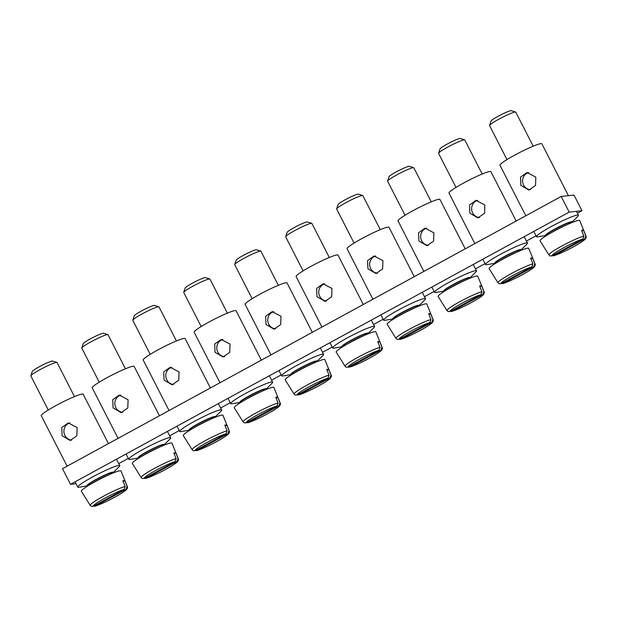 <?xml version="1.0" encoding="UTF-8"?>
<svg xmlns="http://www.w3.org/2000/svg" width="617" height="617" viewBox="0 0 617 617"><rect width="100%" height="100%" fill="white"/><g stroke="black" fill="none" stroke-linecap="round" stroke-linejoin="round"><path stroke-width="0.93" d="M69.891 422.9A8.831 8.491 -96.2 0 0 71.695 440.152M62.124 435.749L70.168 440.476L76.832 435.849L77.117 427.566L68.271 422.923L61.769 427.542L62.124 435.749M74.472 396.592L57.049 362.549A14.715 1.489 152.9 0 0 56.911 362.449L52.576 361.076A11.468 1.157 152.9 0 0 52.214 361.061A11.468 1.157 152.9 0 0 41.154 365.758A11.468 1.157 152.9 0 0 32.269 371.465L30.85 375.784A14.715 1.489 152.9 0 0 30.85 375.954L48.273 410.004M121.001 470.933A22.274 2.252 152.9 0 0 120.076 470.74A22.274 2.252 152.9 0 0 97.509 480.427A22.274 2.252 152.9 0 0 81.351 491.225L90.213 505.338A20.808 2.106 -27.1 0 1 103.764 496.076A20.808 2.106 -27.1 0 1 125.174 486.443L122.868 480.782A21.348 2.159 -27.1 0 1 124.086 480.543A21.348 2.159 -27.1 0 1 124.796 480.581L127.102 486.235A20.808 2.106 -27.1 0 1 127.264 486.373L121.001 470.933M111.862 473.532L111.623 473.077A12.949 1.311 152.9 0 0 111.091 472.977A12.949 1.311 152.9 0 0 98.026 478.584A12.949 1.311 152.9 0 0 88.57 484.877L88.802 485.332M112.487 473.27A14.715 1.489 152.9 0 0 112.78 472.992A14.715 1.489 152.9 0 0 112.595 472.159A14.715 1.489 152.9 0 0 96.098 479.409A14.715 1.489 152.9 0 0 87.606 485.795A14.715 1.489 152.9 0 0 87.83 485.764A14.715 1.489 152.9 0 0 88.223 485.687M87.83 485.764L79.13 487.229A23.546 2.375 -27.1 0 1 78.775 487.283A23.546 2.375 -27.1 0 1 77.804 487.098A23.546 2.375 -27.1 0 1 94.995 475.653A23.546 2.375 -27.1 0 1 118.749 465.457A23.546 2.375 -27.1 0 1 119.721 465.642A23.546 2.375 -27.1 0 1 119.058 466.799L112.78 472.992M56.911 362.449A14.715 1.489 152.9 0 0 56.44 362.434A14.715 1.489 152.9 0 0 42.249 368.457A14.715 1.489 152.9 0 0 30.85 375.784M67.099 466.174L41.262 415.681A23.546 2.375 -27.1 0 1 58.445 404.235A23.546 2.375 -27.1 0 1 82.208 394.039A23.546 2.375 -27.1 0 1 83.179 394.224L108.445 443.608M93.46 506.187L95.288 506.04L126.053 489.242L127.102 486.235M93.352 506.248L124.125 489.451A18.464 1.866 152.9 0 0 104.682 498.289A18.464 1.866 152.9 0 0 93.352 506.248L91.385 506.341L90.213 505.338M124.125 489.451L125.174 486.443M123.153 481.476L124.796 480.581M120.855 395.073A8.831 8.491 -96.2 0 0 122.66 412.333M113.096 407.93L121.133 412.657L127.804 408.022L128.081 399.747L119.235 395.104L112.734 399.716L113.096 407.93M125.436 368.773L108.021 334.73A14.715 1.489 152.9 0 0 107.882 334.63L103.548 333.249A11.468 1.157 152.9 0 0 103.178 333.242A11.468 1.157 152.9 0 0 92.118 337.931A11.468 1.157 152.9 0 0 83.241 343.646L81.814 347.965A14.715 1.489 152.9 0 0 81.822 348.135L99.237 382.178M171.966 443.114A22.274 2.252 152.9 0 0 171.04 442.921A22.274 2.252 152.9 0 0 148.473 452.608A22.274 2.252 152.9 0 0 132.316 463.406L141.177 477.512A20.808 2.106 -27.1 0 1 154.736 468.249A20.808 2.106 -27.1 0 1 176.138 458.616L173.832 452.963A21.348 2.159 -27.1 0 1 175.051 452.724A21.348 2.159 -27.1 0 1 175.768 452.755L178.074 458.408A20.808 2.106 -27.1 0 1 178.228 458.554L171.966 443.114M162.826 445.713L162.595 445.258A12.949 1.311 152.9 0 0 162.063 445.15A12.949 1.311 152.9 0 0 148.99 450.757A12.949 1.311 152.9 0 0 139.542 457.05L139.774 457.506M163.451 445.451A14.715 1.489 152.9 0 0 163.752 445.173A14.715 1.489 152.9 0 0 163.559 444.333A14.715 1.489 152.9 0 0 147.062 451.59A14.715 1.489 152.9 0 0 138.578 457.976A14.715 1.489 152.9 0 0 138.794 457.945A14.715 1.489 152.9 0 0 139.195 457.86M138.794 457.945L130.102 459.41A23.546 2.375 -27.1 0 1 129.747 459.457A23.546 2.375 -27.1 0 1 128.776 459.272A23.546 2.375 -27.1 0 1 145.959 447.826A23.546 2.375 -27.1 0 1 169.721 437.638A23.546 2.375 -27.1 0 1 170.693 437.823A23.546 2.375 -27.1 0 1 170.022 438.98L163.752 445.173M107.882 334.63A14.715 1.489 152.9 0 0 107.412 334.615A14.715 1.489 152.9 0 0 93.221 340.638A14.715 1.489 152.9 0 0 81.814 347.965M118.071 438.355L92.226 387.854A23.546 2.375 -27.1 0 1 109.41 376.409A23.546 2.375 -27.1 0 1 133.172 366.22A23.546 2.375 -27.1 0 1 134.144 366.405L159.417 415.781M144.432 478.368L146.252 478.214L177.017 461.423L178.074 458.408M144.324 478.422L175.089 461.624A18.464 1.866 152.9 0 0 155.646 470.462A18.464 1.866 152.9 0 0 144.324 478.422L142.35 478.514L141.177 477.512M175.089 461.624L176.138 458.616M174.117 453.657L175.768 452.755M171.827 367.254A8.831 8.491 -96.2 0 0 173.632 384.514M164.06 380.103L172.097 384.838L178.768 380.203L179.053 371.92L170.199 367.277L163.706 371.897L164.06 380.103M176.408 340.954L158.985 306.904A14.715 1.489 152.9 0 0 158.847 306.803L154.512 305.43A11.468 1.157 152.9 0 0 154.15 305.415A11.468 1.157 152.9 0 0 143.09 310.112A11.468 1.157 152.9 0 0 134.205 315.819L132.786 320.146A14.715 1.489 152.9 0 0 132.786 320.316L150.209 354.359M222.938 415.287A22.274 2.252 152.9 0 0 222.004 415.094A22.274 2.252 152.9 0 0 199.445 424.781A22.274 2.252 152.9 0 0 183.288 435.579L192.142 449.693A20.808 2.106 -27.1 0 1 205.7 440.43A20.808 2.106 -27.1 0 1 227.11 430.797L224.804 425.144A21.348 2.159 -27.1 0 1 226.015 424.897A21.348 2.159 -27.1 0 1 226.732 424.936L229.038 430.589A20.808 2.106 -27.1 0 1 229.2 430.735L222.938 415.287M213.79 417.886L213.559 417.431A12.949 1.311 152.9 0 0 213.027 417.331A12.949 1.311 152.9 0 0 199.954 422.938A12.949 1.311 152.9 0 0 190.506 429.231L190.738 429.687M214.415 417.624A14.715 1.489 152.9 0 0 214.716 417.354A14.715 1.489 152.9 0 0 214.523 416.514A14.715 1.489 152.9 0 0 198.034 423.763A14.715 1.489 152.9 0 0 189.542 430.149A14.715 1.489 152.9 0 0 189.766 430.118A14.715 1.489 152.9 0 0 190.159 430.041M189.766 430.118L181.066 431.584A23.546 2.375 -27.1 0 1 180.712 431.638A23.546 2.375 -27.1 0 1 179.74 431.453A23.546 2.375 -27.1 0 1 196.923 420.007A23.546 2.375 -27.1 0 1 220.685 409.819A23.546 2.375 -27.1 0 1 221.657 410.004A23.546 2.375 -27.1 0 1 220.994 411.153L214.716 417.354M158.847 306.803A14.715 1.489 152.9 0 0 158.376 306.788A14.715 1.489 152.9 0 0 144.185 312.811A14.715 1.489 152.9 0 0 132.786 320.146M169.035 410.529L143.19 360.035A23.546 2.375 -27.1 0 1 160.381 348.59A23.546 2.375 -27.1 0 1 184.144 338.394A23.546 2.375 -27.1 0 1 185.115 338.579L210.382 387.962M195.396 450.541L197.224 450.395L227.989 433.597L229.038 430.589M195.288 450.603L226.061 433.805A18.464 1.866 152.9 0 0 206.618 442.644A18.464 1.866 152.9 0 0 195.288 450.603L193.314 450.695L192.142 449.693M226.061 433.805L227.11 430.797M225.082 425.83L226.732 424.936M222.791 339.427A8.831 8.491 -96.2 0 0 224.596 356.688M215.032 352.284L223.069 357.012L229.74 352.376L230.018 344.101L221.171 339.458L214.67 344.07L215.032 352.284M227.372 313.127L209.95 279.085A14.715 1.489 152.9 0 0 209.819 278.984L205.484 277.611A11.468 1.157 152.9 0 0 205.114 277.596A11.468 1.157 152.9 0 0 194.054 282.285A11.468 1.157 152.9 0 0 185.169 288L183.75 292.319A14.715 1.489 152.9 0 0 183.75 292.489L201.173 326.532M273.902 387.468A22.274 2.252 152.9 0 0 272.976 387.275A22.274 2.252 152.9 0 0 250.409 396.962A22.274 2.252 152.9 0 0 234.252 407.76L243.113 421.874A20.808 2.106 -27.1 0 1 256.664 412.611A20.808 2.106 -27.1 0 1 278.074 402.97L275.768 397.317A21.348 2.159 -27.1 0 1 276.987 397.078A21.348 2.159 -27.1 0 1 277.696 397.109L280.002 402.77A20.808 2.106 -27.1 0 1 280.164 402.909L273.902 387.468M264.762 390.067L264.531 389.612A12.949 1.311 152.9 0 0 263.991 389.512A12.949 1.311 152.9 0 0 250.926 395.111A12.949 1.311 152.9 0 0 241.471 401.412L241.71 401.868M265.387 389.805A14.715 1.489 152.9 0 0 265.688 389.528A14.715 1.489 152.9 0 0 265.495 388.695A14.715 1.489 152.9 0 0 248.998 395.944A14.715 1.489 152.9 0 0 240.507 402.33A14.715 1.489 152.9 0 0 240.73 402.299A14.715 1.489 152.9 0 0 241.131 402.215M240.73 402.299L232.038 403.765A23.546 2.375 -27.1 0 1 231.683 403.811A23.546 2.375 -27.1 0 1 230.704 403.626A23.546 2.375 -27.1 0 1 247.895 392.188A23.546 2.375 -27.1 0 1 271.657 381.992A23.546 2.375 -27.1 0 1 272.629 382.178A23.546 2.375 -27.1 0 1 271.958 383.334L265.688 389.528M209.819 278.984A14.715 1.489 152.9 0 0 209.348 278.969A14.715 1.489 152.9 0 0 195.149 284.992A14.715 1.489 152.9 0 0 183.75 292.319M219.999 382.71L194.162 332.208A23.546 2.375 -27.1 0 1 211.346 320.763A23.546 2.375 -27.1 0 1 235.108 310.575A23.546 2.375 -27.1 0 1 236.08 310.76L261.346 360.143M246.368 422.722L248.188 422.568L278.953 405.778L280.002 402.77M246.252 422.776L277.025 405.986A18.464 1.866 152.9 0 0 257.582 414.817A18.464 1.866 152.9 0 0 246.252 422.776L244.286 422.869L243.113 421.874M277.025 405.986L278.074 402.97M276.054 398.011L277.696 397.109M273.755 311.608A8.831 8.491 -96.2 0 0 275.56 328.869M265.996 324.457L274.033 329.193L280.704 324.557L280.99 316.274L272.136 311.639L265.642 316.251L265.996 324.457M278.344 285.309L260.922 251.258A14.715 1.489 152.9 0 0 260.783 251.158L256.448 249.785A11.468 1.157 152.9 0 0 256.078 249.769A11.468 1.157 152.9 0 0 245.026 254.466A11.468 1.157 152.9 0 0 236.141 260.181L234.722 264.5A14.715 1.489 152.9 0 0 234.722 264.67L252.145 298.713M324.874 359.649A22.274 2.252 152.9 0 0 323.94 359.449A22.274 2.252 152.9 0 0 301.381 369.136A22.274 2.252 152.9 0 0 285.216 379.933L294.078 394.047A20.808 2.106 -27.1 0 1 307.636 384.784A20.808 2.106 -27.1 0 1 329.046 375.151L326.74 369.498A21.348 2.159 -27.1 0 1 327.951 369.251A21.348 2.159 -27.1 0 1 328.668 369.29L330.974 374.943A20.808 2.106 -27.1 0 1 331.136 375.09L324.874 359.649M315.727 362.241L315.495 361.786A12.949 1.311 152.9 0 0 314.963 361.685A12.949 1.311 152.9 0 0 301.89 367.292A12.949 1.311 152.9 0 0 292.443 373.586L292.674 374.041M316.351 361.978A14.715 1.489 152.9 0 0 316.652 361.709A14.715 1.489 152.9 0 0 316.459 360.868A14.715 1.489 152.9 0 0 299.97 368.118A14.715 1.489 152.9 0 0 291.479 374.504A14.715 1.489 152.9 0 0 291.694 374.473A14.715 1.489 152.9 0 0 292.096 374.396M291.694 374.473L283.002 375.946A23.546 2.375 -27.1 0 1 282.648 375.992A23.546 2.375 -27.1 0 1 281.676 375.807A23.546 2.375 -27.1 0 1 298.859 364.362A23.546 2.375 -27.1 0 1 322.622 354.173A23.546 2.375 -27.1 0 1 323.593 354.359A23.546 2.375 -27.1 0 1 322.93 355.515L316.652 361.709M260.783 251.158A14.715 1.489 152.9 0 0 260.312 251.142A14.715 1.489 152.9 0 0 246.121 257.166A14.715 1.489 152.9 0 0 234.722 264.5M270.971 354.891L245.126 304.389A23.546 2.375 -27.1 0 1 262.31 292.944A23.546 2.375 -27.1 0 1 286.072 282.756A23.546 2.375 -27.1 0 1 287.044 282.941L312.318 332.316M297.332 394.895L299.152 394.749L329.925 377.951L330.974 374.943M297.224 394.957L327.989 378.159A18.464 1.866 152.9 0 0 308.554 386.998A18.464 1.866 152.9 0 0 297.224 394.957L295.25 395.05L294.078 394.047M327.989 378.159L329.046 375.151M327.018 370.185L328.668 369.29M324.727 283.789A8.831 8.491 -96.2 0 0 326.532 301.042M316.961 296.638L325.005 301.366L331.676 296.738L331.954 288.455L323.107 283.812L316.606 288.424L316.961 296.638M329.308 257.482L311.886 223.439A14.715 1.489 152.9 0 0 311.747 223.339L307.413 221.966A11.468 1.157 152.9 0 0 307.05 221.95A11.468 1.157 152.9 0 0 295.99 226.647A11.468 1.157 152.9 0 0 287.106 232.354L285.686 236.673A14.715 1.489 152.9 0 0 285.686 236.843L303.109 270.894M375.838 331.823A22.274 2.252 152.9 0 0 374.912 331.63A22.274 2.252 152.9 0 0 352.346 341.317A22.274 2.252 152.9 0 0 336.188 352.114L345.05 366.228A20.808 2.106 -27.1 0 1 358.6 356.965A20.808 2.106 -27.1 0 1 380.01 347.332L377.704 341.671A21.348 2.159 -27.1 0 1 378.923 341.432A21.348 2.159 -27.1 0 1 379.632 341.463L381.938 347.124A20.808 2.106 -27.1 0 1 382.1 347.263L375.838 331.823M366.699 334.422L366.467 333.967A12.949 1.311 152.9 0 0 365.927 333.866A12.949 1.311 152.9 0 0 352.862 339.473A12.949 1.311 152.9 0 0 343.407 345.767L343.638 346.222M367.323 334.159A14.715 1.489 152.9 0 0 367.616 333.882A14.715 1.489 152.9 0 0 367.431 333.049A14.715 1.489 152.9 0 0 350.934 340.299A14.715 1.489 152.9 0 0 342.443 346.685A14.715 1.489 152.9 0 0 342.666 346.654A14.715 1.489 152.9 0 0 343.06 346.569M342.666 346.654L333.967 348.119A23.546 2.375 -27.1 0 1 333.612 348.173A23.546 2.375 -27.1 0 1 332.64 347.988A23.546 2.375 -27.1 0 1 349.831 336.543A23.546 2.375 -27.1 0 1 373.586 326.347A23.546 2.375 -27.1 0 1 374.558 326.532A23.546 2.375 -27.1 0 1 373.894 327.689L367.616 333.882M311.747 223.339A14.715 1.489 152.9 0 0 311.276 223.323A14.715 1.489 152.9 0 0 297.085 229.347A14.715 1.489 152.9 0 0 285.686 236.673M321.935 327.064L296.098 276.563A23.546 2.375 -27.1 0 1 313.282 265.125A23.546 2.375 -27.1 0 1 337.044 254.929A23.546 2.375 -27.1 0 1 338.016 255.114L363.282 304.497M348.297 367.076L350.124 366.922L380.89 350.132L381.938 347.124M348.189 367.138L378.961 350.34A18.464 1.866 152.9 0 0 359.518 359.179A18.464 1.866 152.9 0 0 348.189 367.138L346.222 367.223L345.05 366.228M378.961 350.34L380.01 347.332M377.99 342.366L379.632 341.463M375.691 255.962A8.831 8.491 -96.2 0 0 377.496 273.223M367.933 268.819L375.969 273.547L382.64 268.912L382.918 260.636L374.072 255.993L367.57 260.605L367.933 268.819M380.273 229.663L362.858 195.62A14.715 1.489 152.9 0 0 362.719 195.52L358.384 194.139A11.468 1.157 152.9 0 0 358.014 194.131A11.468 1.157 152.9 0 0 346.955 198.821A11.468 1.157 152.9 0 0 338.077 204.535L336.651 208.855A14.715 1.489 152.9 0 0 336.658 209.024L354.073 243.067M426.802 304.004A22.274 2.252 152.9 0 0 425.877 303.811A22.274 2.252 152.9 0 0 403.31 313.498A22.274 2.252 152.9 0 0 387.152 324.295L396.014 338.401A20.808 2.106 -27.1 0 1 409.572 329.139A20.808 2.106 -27.1 0 1 430.974 319.506L428.668 313.852A21.348 2.159 -27.1 0 1 429.887 313.613A21.348 2.159 -27.1 0 1 430.604 313.644L432.91 319.298A20.808 2.106 -27.1 0 1 433.065 319.444L426.802 304.004M417.663 306.603L417.431 306.148A12.949 1.311 152.9 0 0 416.899 306.04A12.949 1.311 152.9 0 0 403.827 311.647A12.949 1.311 152.9 0 0 394.379 317.94L394.61 318.395M418.287 306.34A14.715 1.489 152.9 0 0 418.588 306.063A14.715 1.489 152.9 0 0 418.395 305.222A14.715 1.489 152.9 0 0 401.898 312.48A14.715 1.489 152.9 0 0 393.415 318.866A14.715 1.489 152.9 0 0 393.631 318.835A14.715 1.489 152.9 0 0 394.032 318.75M393.631 318.835L384.939 320.3A23.546 2.375 -27.1 0 1 384.584 320.346A23.546 2.375 -27.1 0 1 383.612 320.161A23.546 2.375 -27.1 0 1 400.795 308.716A23.546 2.375 -27.1 0 1 424.558 298.528A23.546 2.375 -27.1 0 1 425.529 298.713A23.546 2.375 -27.1 0 1 424.858 299.87L418.588 306.063M362.719 195.52A14.715 1.489 152.9 0 0 362.248 195.504A14.715 1.489 152.9 0 0 348.057 201.528A14.715 1.489 152.9 0 0 336.651 208.855M372.907 299.245L347.062 248.744A23.546 2.375 -27.1 0 1 364.246 237.298A23.546 2.375 -27.1 0 1 388.008 227.11A23.546 2.375 -27.1 0 1 388.98 227.295L414.254 276.671M399.268 339.25L401.089 339.103L431.854 322.305L432.91 319.298M399.16 339.311L429.926 322.514A18.464 1.866 152.9 0 0 410.482 331.352A18.464 1.866 152.9 0 0 399.16 339.311L397.186 339.404L396.014 338.401M429.926 322.514L430.974 319.506M428.954 314.547L430.604 313.644M426.663 228.143A8.831 8.491 -96.2 0 0 428.468 245.396M418.897 240.992L426.933 245.72L433.604 241.093L433.89 232.81L425.036 228.167L418.542 232.786L418.897 240.992M431.244 201.836L413.822 167.793A14.715 1.489 152.9 0 0 413.683 167.693L409.349 166.32A11.468 1.157 152.9 0 0 408.986 166.305A11.468 1.157 152.9 0 0 397.926 171.002A11.468 1.157 152.9 0 0 389.042 176.709L387.623 181.036A14.715 1.489 152.9 0 0 387.623 181.197L405.045 215.248M477.774 276.177A22.274 2.252 152.9 0 0 476.841 275.984A22.274 2.252 152.9 0 0 454.282 285.671A22.274 2.252 152.9 0 0 438.124 296.469L446.986 310.582A20.808 2.106 -27.1 0 1 460.537 301.32A20.808 2.106 -27.1 0 1 481.946 291.687L479.64 286.033A21.348 2.159 -27.1 0 1 480.851 285.787A21.348 2.159 -27.1 0 1 481.568 285.825L483.875 291.479A20.808 2.106 -27.1 0 1 484.036 291.617L477.774 276.177M468.627 278.776L468.396 278.321A12.949 1.311 152.9 0 0 467.863 278.221A12.949 1.311 152.9 0 0 454.791 283.828A12.949 1.311 152.9 0 0 445.343 290.121L445.574 290.576M469.252 278.514A14.715 1.489 152.9 0 0 469.552 278.244A14.715 1.489 152.9 0 0 469.36 277.403A14.715 1.489 152.9 0 0 452.87 284.653A14.715 1.489 152.9 0 0 444.379 291.039A14.715 1.489 152.9 0 0 444.602 291.008A14.715 1.489 152.9 0 0 444.996 290.931M444.602 291.008L435.903 292.473A23.546 2.375 -27.1 0 1 435.548 292.527A23.546 2.375 -27.1 0 1 434.576 292.342A23.546 2.375 -27.1 0 1 451.76 280.897A23.546 2.375 -27.1 0 1 475.522 270.701A23.546 2.375 -27.1 0 1 476.494 270.886A23.546 2.375 -27.1 0 1 475.83 272.043L469.552 278.244M413.683 167.693A14.715 1.489 152.9 0 0 413.213 167.677A14.715 1.489 152.9 0 0 399.022 173.701A14.715 1.489 152.9 0 0 387.623 181.036M423.871 271.418L398.027 220.925A23.546 2.375 -27.1 0 1 415.218 209.479A23.546 2.375 -27.1 0 1 438.98 199.283A23.546 2.375 -27.1 0 1 439.952 199.468L465.218 248.852M450.233 311.431L452.06 311.284L482.826 294.486L483.875 291.479M450.125 311.492L480.898 294.695A18.464 1.866 152.9 0 0 461.454 303.533A18.464 1.866 152.9 0 0 450.125 311.492L448.15 311.585L446.986 310.582M480.898 294.695L481.946 291.687M479.918 286.72L481.568 285.825M477.627 200.317A8.831 8.491 -96.2 0 0 479.432 217.577M469.869 213.173L477.905 217.901L484.576 213.266L484.854 204.991L476.008 200.348L469.506 204.96L469.869 213.173M482.209 174.017L464.786 139.974A14.715 1.489 152.9 0 0 464.655 139.874L460.321 138.493A11.468 1.157 152.9 0 0 459.95 138.486A11.468 1.157 152.9 0 0 448.891 143.175A11.468 1.157 152.9 0 0 440.006 148.89L438.587 153.209A14.715 1.489 152.9 0 0 438.587 153.378L456.009 187.421M528.738 248.358A22.274 2.252 152.9 0 0 527.813 248.165A22.274 2.252 152.9 0 0 505.246 257.852A22.274 2.252 152.9 0 0 489.088 268.65L497.95 282.756A20.808 2.106 -27.1 0 1 511.501 273.493A20.808 2.106 -27.1 0 1 532.911 263.86L530.605 258.207A21.348 2.159 -27.1 0 1 531.823 257.968A21.348 2.159 -27.1 0 1 532.533 257.999L534.839 263.652A20.808 2.106 -27.1 0 1 535.001 263.798L528.738 248.358M519.599 250.957L519.367 250.502A12.949 1.311 152.9 0 0 518.828 250.402A12.949 1.311 152.9 0 0 505.763 256.001A12.949 1.311 152.9 0 0 496.307 262.294L496.546 262.749M520.224 250.695A14.715 1.489 152.9 0 0 520.524 250.417A14.715 1.489 152.9 0 0 520.332 249.577A14.715 1.489 152.9 0 0 503.834 256.834A14.715 1.489 152.9 0 0 495.343 263.22A14.715 1.489 152.9 0 0 495.567 263.189A14.715 1.489 152.9 0 0 495.968 263.104M495.567 263.189L486.875 264.654A23.546 2.375 -27.1 0 1 486.52 264.701A23.546 2.375 -27.1 0 1 485.54 264.516A23.546 2.375 -27.1 0 1 502.732 253.07A23.546 2.375 -27.1 0 1 526.494 242.882A23.546 2.375 -27.1 0 1 527.466 243.067A23.546 2.375 -27.1 0 1 526.795 244.224L520.524 250.417M464.655 139.874A14.715 1.489 152.9 0 0 464.185 139.858A14.715 1.489 152.9 0 0 449.986 145.882A14.715 1.489 152.9 0 0 438.587 153.209M474.835 243.599L448.999 193.098A23.546 2.375 -27.1 0 1 466.182 181.653A23.546 2.375 -27.1 0 1 489.944 171.464A23.546 2.375 -27.1 0 1 490.916 171.649L516.182 221.025M501.205 283.612L503.025 283.458L533.79 266.667L534.839 263.652M501.089 283.666L531.862 266.868A18.464 1.866 152.9 0 0 512.418 275.706A18.464 1.866 152.9 0 0 501.089 283.666L499.122 283.758L497.95 282.756M531.862 266.868L532.911 263.86M530.89 258.901L532.533 257.999M528.599 172.498A8.831 8.491 -96.2 0 0 530.396 189.758M520.833 185.347L528.869 190.082L535.541 185.447L535.826 177.164L526.972 172.521L520.478 177.141L520.833 185.347M533.181 146.198L515.758 112.147A14.715 1.489 152.9 0 0 515.619 112.047L511.285 110.674A11.468 1.157 152.9 0 0 510.915 110.659A11.468 1.157 152.9 0 0 499.863 115.356A11.468 1.157 152.9 0 0 490.978 121.063L489.559 125.39A14.715 1.489 152.9 0 0 489.559 125.56L506.981 159.602M579.71 220.531A22.274 2.252 152.9 0 0 578.777 220.338A22.274 2.252 152.9 0 0 556.218 230.025A22.274 2.252 152.9 0 0 540.052 240.823L548.914 254.937A20.808 2.106 -27.1 0 1 562.473 245.674A20.808 2.106 -27.1 0 1 583.883 236.041L581.576 230.388A21.348 2.159 -27.1 0 1 582.787 230.141A21.348 2.159 -27.1 0 1 583.505 230.18L585.811 235.833A20.808 2.106 -27.1 0 1 585.973 235.979L579.71 220.531M570.563 223.13L570.332 222.675A12.949 1.311 152.9 0 0 569.799 222.575A12.949 1.311 152.9 0 0 556.727 228.182A12.949 1.311 152.9 0 0 547.279 234.475L547.51 234.93M571.188 222.868A14.715 1.489 152.9 0 0 571.489 222.598A14.715 1.489 152.9 0 0 571.296 221.758A14.715 1.489 152.9 0 0 554.806 229.007A14.715 1.489 152.9 0 0 546.315 235.393A14.715 1.489 152.9 0 0 546.531 235.362A14.715 1.489 152.9 0 0 546.932 235.285M546.531 235.362L537.839 236.828A23.546 2.375 -27.1 0 1 537.484 236.882A23.546 2.375 -27.1 0 1 536.512 236.697A23.546 2.375 -27.1 0 1 553.696 225.251A23.546 2.375 -27.1 0 1 577.458 215.063A23.546 2.375 -27.1 0 1 578.43 215.248A23.546 2.375 -27.1 0 1 577.767 216.397L571.489 222.598M515.619 112.047A14.715 1.489 152.9 0 0 515.149 112.032A14.715 1.489 152.9 0 0 500.958 118.055A14.715 1.489 152.9 0 0 489.559 125.39M525.807 215.773L499.963 165.279A23.546 2.375 -27.1 0 1 517.146 153.834A23.546 2.375 -27.1 0 1 540.908 143.638A23.546 2.375 -27.1 0 1 541.88 143.823L568.419 195.682M552.169 255.785L553.989 255.639L584.762 238.841L585.811 235.833M552.061 255.847L582.826 239.049A18.464 1.866 152.9 0 0 563.39 247.887A18.464 1.866 152.9 0 0 552.061 255.847L550.086 255.939L548.914 254.937M582.826 239.049L583.883 236.041M581.854 231.074L583.505 230.18M577.396 213.227L581.993 210.721L573.987 195.08L561.185 196.461L62.51 468.689L70.508 484.322L76.076 483.72M118.695 463.629L128.313 458.377M169.66 435.803L179.277 430.55M220.624 407.984L230.249 402.731M271.596 380.157L281.213 374.905M322.56 352.338L332.185 347.086M373.532 324.519L383.149 319.267M424.496 296.692L434.113 291.44M475.46 268.873L485.085 263.621M526.432 241.046L536.05 235.794M581.993 210.721L569.19 212.101L561.185 196.461M569.19 212.101L70.508 484.322M109.039 474.766A12.949 1.311 152.9 0 0 91.455 483.767M95.288 506.04A18.464 1.866 152.9 0 0 114.723 497.202A18.464 1.866 152.9 0 0 126.053 489.242M160.011 446.947A12.949 1.311 152.9 0 0 142.419 455.948M146.252 478.214A18.464 1.866 152.9 0 0 165.688 469.383A18.464 1.866 152.9 0 0 177.017 461.423M210.975 419.12A12.949 1.311 152.9 0 0 193.383 428.121M197.224 450.395A18.464 1.866 152.9 0 0 216.66 441.556A18.464 1.866 152.9 0 0 227.989 433.597M261.947 391.301A12.949 1.311 152.9 0 0 244.355 400.302M248.188 422.568A18.464 1.866 152.9 0 0 267.624 413.737A18.464 1.866 152.9 0 0 278.953 405.778M312.912 363.475A12.949 1.311 152.9 0 0 295.319 372.475M299.152 394.749A18.464 1.866 152.9 0 0 318.596 385.91A18.464 1.866 152.9 0 0 329.925 377.951M363.876 335.656A12.949 1.311 152.9 0 0 346.291 344.656M350.124 366.922A18.464 1.866 152.9 0 0 369.56 358.091A18.464 1.866 152.9 0 0 380.89 350.132M414.848 307.829A12.949 1.311 152.9 0 0 397.255 316.837M401.089 339.103A18.464 1.866 152.9 0 0 420.524 330.265A18.464 1.866 152.9 0 0 431.854 322.305M465.812 280.01A12.949 1.311 152.9 0 0 448.22 289.011M452.06 311.284A18.464 1.866 152.9 0 0 471.496 302.446A18.464 1.866 152.9 0 0 482.826 294.486M516.784 252.191A12.949 1.311 152.9 0 0 499.192 261.192M503.025 283.458A18.464 1.866 152.9 0 0 522.46 274.627A18.464 1.866 152.9 0 0 533.79 266.667M567.748 224.364A12.949 1.311 152.9 0 0 550.156 233.365M553.989 255.639A18.464 1.866 152.9 0 0 573.432 246.8A18.464 1.866 152.9 0 0 584.762 238.841M75.104 481.815L77.804 487.098M116.451 459.249L119.721 465.642M94.794 506.233C101.041 504.559 119.968 495.243 125.961 490.06C127.372 488.818 127.804 487.592 127.264 486.373M126.069 453.996L128.776 459.272M167.415 431.422L170.693 437.823M145.759 478.414C152.013 476.74 170.932 467.424 176.925 462.241C178.336 460.999 178.776 459.773 178.228 458.554M177.04 426.17L179.74 431.453M218.387 403.603L221.657 410.004M196.73 450.595C202.978 448.921 221.904 439.597 227.897 434.414C229.308 433.173 229.74 431.946 229.2 430.735M228.005 398.351L230.704 403.626M269.351 375.776L272.629 382.178M247.695 422.768C253.942 421.095 272.868 411.778 278.861 406.595C280.272 405.354 280.704 404.127 280.164 402.909M278.977 370.524L281.676 375.807M320.316 347.957L323.593 354.359M298.659 394.949C304.914 393.276 323.832 383.951 329.833 378.776C331.236 377.535 331.676 376.301 331.136 375.09M329.941 342.705L332.64 347.988M371.287 320.13L374.558 326.532M349.631 367.123C355.878 365.449 374.804 356.132 380.797 350.95C382.208 349.708 382.64 348.482 382.1 347.263M380.905 314.886L383.612 320.161M422.252 292.311L425.529 298.713M400.595 339.304C406.85 337.63 425.769 328.306 431.761 323.131C433.173 321.889 433.612 320.655 433.065 319.444M431.877 287.059L434.576 292.342M473.224 264.492L476.494 270.886M451.567 311.477C457.814 309.803 476.74 300.487 482.733 295.304C484.144 294.062 484.576 292.836 484.036 291.617M482.841 259.24L485.54 264.516M524.188 236.666L527.466 243.067M502.531 283.658C508.778 281.984 527.705 272.668 533.697 267.485C535.109 266.243 535.541 265.017 535.001 263.798M533.813 231.414L536.512 236.697M576.425 211.322L578.43 215.248M553.495 255.839C559.75 254.165 578.669 244.841 584.669 239.658C586.073 238.417 586.512 237.19 585.973 235.979"/></g></svg>
